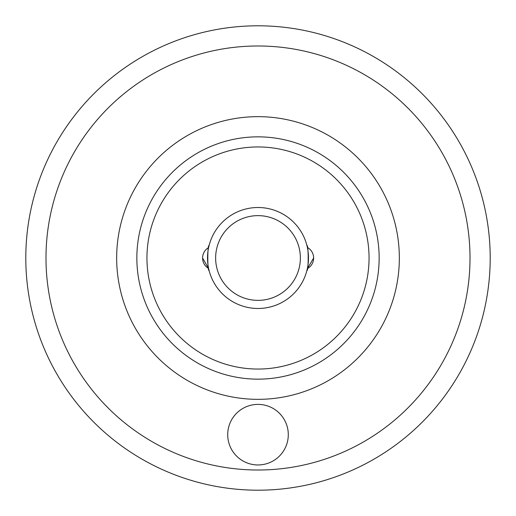 <?xml version="1.0" encoding="UTF-8"?>
<svg xmlns="http://www.w3.org/2000/svg" width="516" height="516" viewBox="0 0 516 516"><rect width="100%" height="100%" fill="white"/><g stroke="black" fill="none" stroke-linecap="round" stroke-linejoin="round"><path stroke-width="0.77" d="M258 464.961A30.289 30.289 0 0 1 227.711 434.672A30.289 30.289 0 0 1 258 404.389A30.289 30.289 0 0 1 288.289 434.672A30.289 30.289 0 0 1 258 464.961M258 25.8A232.2 232.2 0 0 1 490.2 258A232.2 232.2 0 0 1 258 490.2A232.2 232.2 0 0 1 25.8 258A232.2 232.2 0 0 1 258 25.8A232.2 232.2 0 0 0 25.8 258A232.2 232.2 0 0 0 258 490.2M258 136.85A121.15 121.15 0 0 0 136.85 258A121.15 121.15 0 0 0 258 379.15A121.15 121.15 0 0 1 136.85 258A121.15 121.15 0 0 1 258 136.85A121.15 121.15 0 0 1 379.15 258A121.15 121.15 0 0 1 258 379.15A121.15 121.15 0 0 0 379.15 258A121.15 121.15 0 0 0 258 136.85A121.15 121.15 0 0 1 379.15 258A121.15 121.15 0 0 1 258 379.15M208.883 246.351A50.478 50.478 0 0 0 208.612 247.557L209.122 245.377A50.478 50.478 0 0 1 308.478 258A50.478 50.478 0 0 1 258 308.478A50.478 50.478 0 0 1 207.522 258A50.478 50.478 0 0 1 306.878 245.377L307.362 247.416M307.343 268.655L306.878 270.616C308.62 271.403 308.62 244.59 306.878 245.377M258 146.95A111.05 111.05 0 0 1 369.05 258A111.05 111.05 0 0 1 258 369.05A111.05 111.05 0 0 1 146.95 258A111.05 111.05 0 0 1 258 146.95M307.684 249.08A50.478 50.478 0 0 1 258 308.478A50.478 50.478 0 0 1 209.122 270.616C207.38 271.416 207.374 244.59 209.122 245.377M258 215.636A42.364 42.364 0 0 1 300.364 258A42.364 42.364 0 0 1 258 300.364A42.364 42.364 0 0 1 215.636 258A42.364 42.364 0 0 1 258 215.636M313.638 258.032L307.343 268.662A12.113 12.113 0 0 0 307.355 247.416M208.632 268.514L202.588 258.032A12.113 12.113 0 0 0 208.632 268.514M258 470.012A212.012 212.012 0 0 0 470.012 258A212.012 212.012 0 0 0 258 45.989A212.012 212.012 0 0 0 45.989 258A212.012 212.012 0 0 0 258 470.012M258 399.339A141.339 141.339 0 0 1 116.661 258A141.339 141.339 0 0 1 258 116.661A141.339 141.339 0 0 1 399.339 258A141.339 141.339 0 0 1 258 399.339M208.612 247.557A12.113 12.113 0 0 0 202.588 258.032"/></g></svg>
